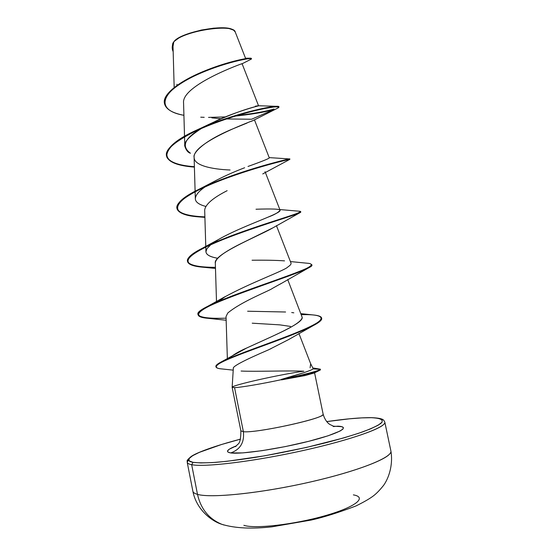 <?xml version="1.0" encoding="UTF-8"?>
<svg xmlns="http://www.w3.org/2000/svg" width="556" height="556" viewBox="0 0 556 556"><rect width="100%" height="100%" fill="white"/><g stroke="black" fill="none" stroke-linecap="round" stroke-linejoin="round"><path stroke-width="0.83" d="M390.354 453.077C386.267 460.319 349.217 473.705 302.311 483.776C255.447 493.874 210.231 498.113 197.498 494.374C200.82 508.948 208.91 518.915 221.761 524.273L223.908 525.003L221.761 524.273C208.91 518.915 200.82 508.948 197.498 494.374C210.821 498.357 260.695 493.283 309.664 482.149C358.69 471.064 392.925 457.24 390.882 450.93C393.043 463.183 389.756 476.416 383.807 485.096C380.262 489.572 377.058 492.97 374.174 495.278C370.643 498.148 364.569 501.714 355.944 505.967C338.722 512.521 323.849 517.212 311.325 520.034L271.933 526.831C251.736 529.09 235.139 528.283 222.143 524.412C212.065 521.479 196.386 509.859 192.876 491.212C193.134 492.54 194.676 493.589 197.498 494.374L191.667 464.684L197.498 494.374M233.499 30.184L233.186 29.989C225.368 23.547 180.672 32.206 174.077 41.464L175.064 40.678C184.787 31.518 226.313 24.249 233.708 30.309L235.244 32.005C234.02 23.533 186.079 30.281 175.064 40.678L173.813 41.825L173.02 46.356L174.174 87.57M390.882 450.93L384.808 422.087C386.58 427.14 352.156 439.671 303.194 450.527C254.287 461.417 204.712 467.415 191.667 464.684C204.142 467.242 249.074 462.092 295.855 452.118C342.67 442.173 379.873 429.899 384.203 423.853M371.728 417.723C380.902 418.147 384.335 420.065 380.867 423.394C377.288 425.854 371.102 428.725 362.31 432.005C352.115 435.466 339.966 439.045 325.872 442.757C303.083 448.428 279.807 453.265 256.045 457.261C241.137 459.576 227.904 461.258 216.347 462.314C206.081 462.974 198.332 462.988 193.078 462.349L191.667 464.684L193.078 462.349L189.151 460.875L189.054 458.624L192.591 455.718L199.451 452.313L221.462 444.529L240.47 439.157C202.273 449.109 178.261 459.777 193.078 462.349L200.876 462.946L212.413 462.592L227.307 461.258L264.663 455.809L306.141 447.497L343.636 437.94L358.627 433.277L370.247 428.989L378.122 425.236L382.09 422.164L382.194 419.863L378.636 418.376L372.172 417.681L361.893 417.876L349.578 418.8L326.733 421.601C346.207 418.772 361.33 417.466 372.082 417.681M337.895 426.174L333.287 426.528L337.895 426.174C351.364 426.688 339.084 433.645 308.802 441.29C278.667 448.956 240.811 454.502 230.768 452.938C225.041 451.938 226.938 449.561 236.467 445.801L229.267 449.227L227.543 450.895L228.023 452.153L230.768 452.938C240.324 449.436 244.529 442.361 243.382 431.706C244.529 442.361 240.324 449.436 230.768 452.938L242.784 452.897L262.029 450.673L285.402 446.572L308.802 441.29L328.109 435.786L340.182 430.983L342.948 429.1L343.434 427.64L341.704 426.66L333.016 426.16M313.091 368.899L320.36 369.302L312.806 367.961L320.374 369.184L320.451 369.754L319.366 370.449C313.806 372.652 301.213 375.786 281.579 379.866L304.987 375.578L281.538 379.63C261.932 383.862 240.72 387.456 234.542 387.636L243.382 431.706C256.497 433.43 326.879 417.834 323.119 414.123C325.378 421.948 329.659 424.353 329.784 424.416L334.26 426.57M314.112 373.027L313.723 373.222M242.075 63.683C244.452 62.647 181.423 85.012 183.563 102.978L184.522 136.331M253.87 120.124L251.375 121.312M247.045 123.05L231.136 129.569C198.895 143.399 192.932 154.79 194.12 156.98L194.113 157.445C194.044 165.424 211.384 169.219 230.108 170.011M247.587 170.421L249.109 170.428L247.594 170.414M265.073 171.707L265.073 172.068M263.301 173.625L262.752 173.952M227.14 190.68C212.858 197.964 205.372 204.434 204.677 210.092L205.776 246.523M272.37 228.099L245.029 241.603C231.734 248.039 215.394 256.761 215.318 263.106L216.52 302.221M286.326 276.408L286.625 276.805L286.326 276.408M280.919 283.636L280.127 284.137M272.739 288.23L272.447 288.376C269.875 290.573 241.603 301.408 227.745 313.035L226.035 316.552M289.579 338.979L288.772 339.48M271.126 348.605L270.223 349.036M310.651 363.916L310.102 367.85M228.023 359.259C232.526 355.166 238.739 351.42 246.655 348.028L271.321 336.804C283.88 331.001 301.415 322.918 302.221 317.434L287.716 279.557M207.312 306.551L225.437 296.473L218.779 301.255L223.929 297.397C249.839 282.914 285.096 270.418 287.848 266.963C290.322 265.337 291.372 264.037 290.996 263.064L276.443 225.666M210.807 244.689L206.95 248.699C204.038 253.293 207.631 256.483 217.73 258.262C210.182 256.99 206.248 254.815 205.928 251.729L206.95 248.699L210.814 244.689M267.888 217.208L268.256 217.055C274.268 214.859 278.215 212.6 280.106 210.272C280.217 209.021 272.19 208.681 256.01 209.23M205.783 206.422C198.93 204.601 195.441 202.05 195.33 198.763C195.524 195.073 198.86 191.062 205.338 186.746M248.004 166.452C262.508 161.247 269.604 158.37 269.285 157.828L254.44 119.811M190.451 153.227C188.011 152.622 186.135 150.266 184.8 146.159C183.682 142.266 189.269 136.338 201.578 128.373C184.641 138.013 180.929 146.297 190.451 153.227M205.004 126.407L219.133 119.505C240.102 110.331 259.228 105.703 258.54 105.744L255.315 106.189L258.443 105.744C262.168 105.522 245.092 107.218 208.201 124.697L205.004 126.407M176.982 85.464L176.933 84.276M172.93 43.097L172.534 44.299L172.93 43.097M233.2 29.996L228.669 28.419L224.471 27.911L213.74 28.154L201.376 30.038L189.408 33.27L179.81 37.301L174.077 41.464L172.986 42.958L172.304 48.956L172.986 42.958L173.757 41.895L172.388 49.38L173.173 51.645C171.734 48.664 171.929 45.411 173.757 41.895L173.02 46.356M211.836 117.865L220.934 118.727M224.826 118.942L251.611 119.234L274.08 109.442C264.781 112.194 251.013 114.494 232.776 116.343C251.013 114.494 264.781 112.194 274.08 109.442L251.611 119.234M225.291 116.913L208.521 117.399M204.205 117.33L200.737 117.191M183.918 115.314C155.194 110.394 160.462 92.456 191.737 77.263C222.935 61.904 256.163 56.531 251.02 59.242L251.388 58.866C251.562 57.636 231.741 60.812 207.402 70.299C183.126 79.703 162.269 93.915 164.541 103.791C165.931 109.247 172.388 113.083 183.918 115.314M273.997 109.018C265.136 111.645 252.028 113.89 234.688 115.752C252.028 113.89 265.136 111.645 273.997 109.018M164.541 103.791L164.458 103.36C162.178 93.477 183.035 79.251 207.312 69.854C231.65 60.361 251.472 57.198 251.298 58.436L251.388 58.866M250.485 58.199C246.989 57.824 225.291 62.189 202.537 71.8C179.915 81.148 161.859 94.43 164.5 103.576M267.29 108.003L265.914 107.794L267.29 108.003M256.462 106.363L255.315 106.189L256.462 106.363M235.48 446.67L237.822 444.293C239.858 443.202 240.873 438.726 240.873 430.851L243.382 431.706L234.542 387.636L232.151 387.344C230.622 385.496 281.162 374.181 303.868 371.2C287 370.477 255.607 371.769 241.102 371.04M313.028 325.726C298.099 333.482 264.517 345.109 241.318 353.922C217.431 362.769 210.648 367.745 220.961 368.843L222.372 368.982C218.411 368.684 216.291 368.002 216.006 366.932C214.831 363.624 238.475 354.777 268.034 343.997C297.557 333.232 323.05 322.827 321.688 318.366L321.625 318.143C322.23 319.915 319.366 322.445 313.028 325.726L288.571 339.598L268.68 349.766C244.056 360.33 232.276 366.543 233.325 368.419L232.151 387.303L234.542 387.636C240.72 387.456 261.932 383.862 281.538 379.63L303.889 372.673L281.148 379.463L281.579 379.866C302.485 375.634 320.402 370.928 320.451 369.754L320.374 369.184M313.174 368.739L310.443 363.249M243.382 431.706C255.489 433.339 320.909 419.314 322.876 414.72M191.667 464.684C188.894 464.156 187.407 463.356 187.205 462.286L188.637 459.68M290.496 326.428L279.793 324.864L252.222 323.189M272.447 288.376L281.051 283.56M215.325 263.238C212.858 254.481 257.358 236.543 271.557 228.599L271.787 228.46M204.9 217.368L198.499 216.854C168.482 214.741 170.539 201.918 206.735 186.121C242.784 170.24 290.211 158.856 289.822 159.377L263.342 173.604M194.12 157.626C191.952 143.455 247.566 122.744 253.418 120.381L278.174 107.899C279.355 106.974 277.812 106.689 273.545 107.037L263.62 108.712C246.662 112.201 219.655 120.242 197.561 130.173C187.143 135.205 178.844 140.168 172.652 145.06C168.023 149.759 166.154 153.936 167.029 157.591C170.275 162.602 180.179 165.764 194.398 167.113C177.802 165.841 168.524 162.199 166.564 156.187C164.201 146.923 189.228 131.876 220.635 120.888C252.028 109.831 279.119 105.313 278.98 107.148L278.174 107.899M278.396 161.56L285.714 160.253L278.396 161.56M198.499 216.854L201.328 217.069C186.656 216.166 178.552 213.379 177.016 208.702C174.945 200.924 200.362 187.254 231.887 176.196C263.405 165.09 290.301 159.079 289.836 159.377L289.773 159.398M204.094 267.304C193.975 266.56 188.456 264.663 187.546 261.605C185.78 255.343 211.586 243.069 243.229 231.942C274.873 220.781 301.567 213.268 300.775 212.003L299.628 212.872C293.415 215.86 249.901 228.342 217.514 241.784C184.474 255.941 179.227 264.378 201.765 267.089L215.485 268.43M311.707 264.809C312.187 265.566 310.915 266.72 307.885 268.27C296.73 274.018 257.553 286.555 228.495 297.821C198.367 309.463 191.035 316.239 206.491 318.15L208.361 318.331C202.043 317.851 198.645 316.711 198.158 314.911C191.841 305.772 317.309 269.493 311.798 265.024L311.707 264.809M278.806 106.96L278.89 106.71C279.022 104.869 251.931 109.379 220.537 120.43C189.137 131.411 164.117 146.471 166.48 155.756C168.447 161.782 177.746 165.431 194.385 166.703C158.258 164.757 156.444 148.167 196.581 130.125C228.544 115.099 272.336 105.327 277.785 106.342L278.806 106.96M269.201 157.612L289.739 158.946C290.211 158.627 263.308 164.625 231.789 175.731C200.264 186.788 174.855 200.473 176.926 208.264C178.733 213.33 188.053 216.194 204.879 216.861C172.909 215.936 166.341 205.393 197.248 190.117C232.338 172.179 293.54 157.459 289.739 158.946L289.836 159.377M300.775 212.003L300.685 211.558C301.477 212.809 274.782 220.315 243.139 231.477C211.488 242.604 185.69 254.884 187.462 261.16C189.096 265.24 198.422 267.297 215.45 267.346C186.941 267.318 177.586 261.223 200.348 249.283C216.472 240.602 246.697 229.92 269.709 222.463C293.832 215.033 303.715 211.287 299.364 211.238L279.821 209.549M311.798 265.024L311.707 264.58C317.205 269.021 191.75 305.293 198.068 314.467L198.158 314.911M198.131 314.682C199.979 317.566 209.299 318.727 226.09 318.164C198.666 319.255 191.75 315.738 205.352 307.607C219.342 299.781 254.62 287.64 280.995 278.327C308.545 268.909 317.288 263.878 307.232 263.224L290.406 261.563M301.338 314.654C314.07 314.411 320.819 315.502 321.59 317.921C322.953 322.369 297.46 332.759 267.943 343.525C238.378 354.304 214.741 363.158 215.916 366.487L215.992 366.703C215.547 365.785 216.743 364.5 219.571 362.846C229.774 356.827 265.921 344.685 293.304 333.906C321.966 322.765 328.436 316.433 312.715 314.904L300.956 313.654M244.647 167.745C233.277 172.075 222.713 176.857 212.962 182.09L200.591 188.463M280.099 210.251C280.843 212.364 266.22 217.827 252.097 223.734C237.197 229.899 226.083 235.112 218.765 239.358L212.357 243.493M252.056 260.229C265.879 260.076 276.707 260.291 284.54 260.868M290.976 263.03C291.407 264.003 290.364 265.316 287.848 266.963L287.834 266.977M247.615 311.228L285.582 311.999M292.282 312.604L293.825 312.826M301.54 315.704L302.221 317.434C303.215 323.502 270.265 337.117 246.655 348.028L220.85 362.137M304.987 375.578L314.126 373.02M320.451 369.754L320.36 369.302C320.312 370.477 302.172 375.217 281.148 379.463C302.172 375.217 320.312 370.477 320.36 369.302L313.153 368.823C312.965 369.344 309.873 370.63 303.889 372.673M353.366 494.875C367.634 497.314 355.631 507.093 324.641 515.843C293.811 524.649 254.572 529.069 243.869 525.309M384.808 422.087L383.709 420.218C383.091 419.759 382.333 418.188 372.145 417.681M314.585 372.798L323.119 414.123M242.103 63.759L258.54 105.744M184.536 136.825L184.8 146.159M194.113 157.445L195.107 191.229M195.121 191.73L195.33 198.763M265.358 172.429L280.106 210.272M205.79 247.024L205.928 251.729M226.035 316.489L227.39 359.537M298.94 333.503L310.526 363.409M245.516 58.213L235.244 32.005M241.679 63.989L251.02 59.242M172.388 49.38L172.304 48.956M245.356 58.213L249.519 58.213M240.873 430.851L232.151 387.344M240.47 439.143C214.991 445.849 196.748 452.563 191.188 456.462C184.891 461.841 187.928 460.709 187.205 462.286L192.876 491.212M233.221 370.136L220.961 368.843M226.153 320.242L206.491 318.15M280.022 284.199L307.885 268.27M271.557 228.599L299.628 212.872M278.89 106.71L278.98 107.148M166.48 155.756L166.564 156.187M176.926 208.264L177.016 208.702M187.462 261.16L187.546 261.605M321.59 317.921L321.688 318.366M215.916 366.487L216.006 366.932M258.443 105.744L276.673 106.328M208.201 124.697L200.911 128.165M218.765 239.358L202.94 247.927M291.705 312.535L293.095 312.715M312.799 367.961L313.188 367.989M313.695 373.236L319.366 370.449"/></g></svg>
